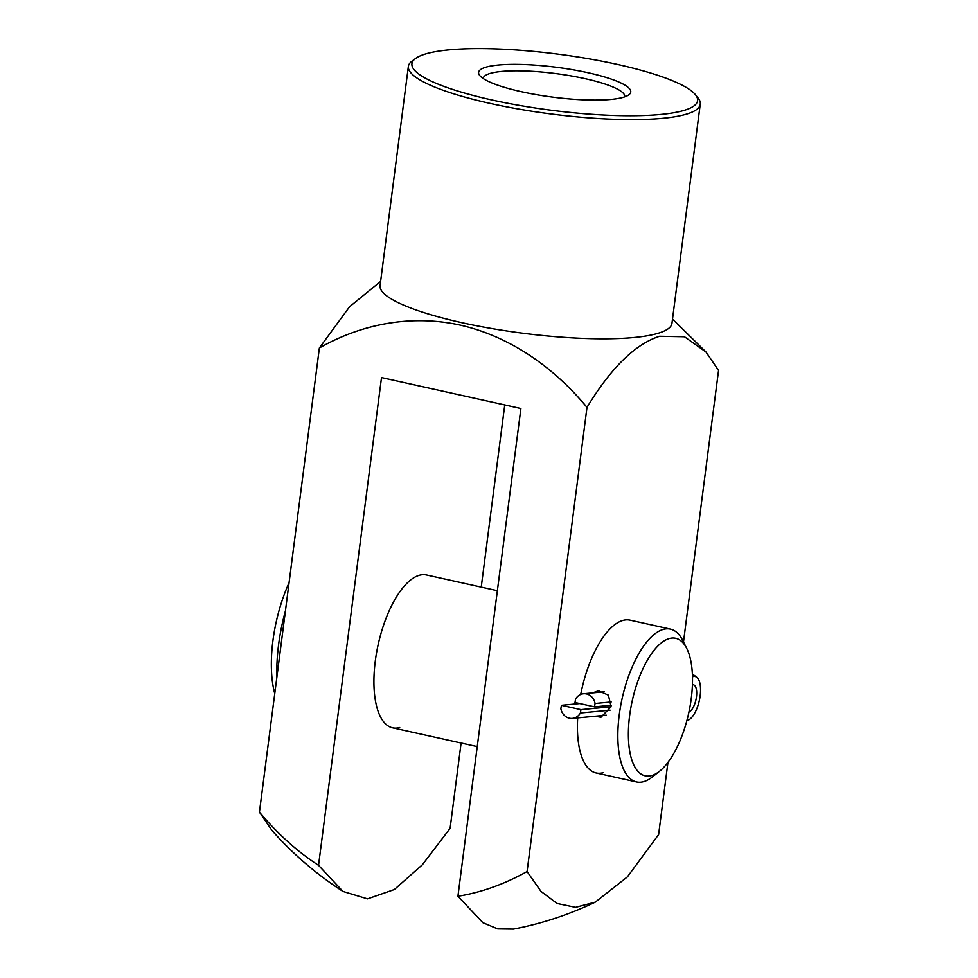 <?xml version="1.0" encoding="UTF-8"?>
<svg xmlns="http://www.w3.org/2000/svg" width="978" height="978" viewBox="0 0 978 978"><rect width="100%" height="100%" fill="white"/><g stroke="black" fill="none" stroke-linecap="round" stroke-linejoin="round"><path stroke-width="1.47" d="M592.766 692.864L598.45 690.761L608.402 695.162L611.103 706.678L600.957 717.253L595.199 716.226M630.468 709.918A70.453 28.9 -77.5 0 1 656.531 647.399A70.453 28.9 -77.5 0 1 686.764 648.475A70.453 28.9 -77.5 0 1 690.407 704.246A70.453 28.9 -77.5 0 1 659.49 771.324A70.453 28.9 -77.5 0 1 630.468 709.918M659.49 771.324L652.424 776.911A78.277 32.103 -77.5 0 1 636.507 781.948A78.277 32.103 -77.5 0 1 620.162 708.683A78.277 32.103 -77.5 0 1 670.431 629.123A78.277 32.103 -77.5 0 1 682.717 640.419L686.764 648.475M276.884 677.106A101.761 41.736 -77.5 0 1 279.83 636.311A101.761 41.736 -77.5 0 1 285.429 610.92M274.757 693.573A89.23 36.602 -77.5 0 1 274.011 633.328A89.23 36.602 -77.5 0 1 289.06 582.815M695.395 94.683L698.06 97.996A147.165 28.851 -172.6 0 1 700.26 104.108L671.959 323.339A147.165 28.851 -172.6 0 1 657.033 333.584A147.165 28.851 -172.6 0 1 461.604 322.618A147.165 28.851 -172.6 0 1 380.063 285.662L408.364 66.418A147.165 28.851 -172.6 0 1 412.056 61.076L415.479 58.546A144.035 28.24 -172.6 0 1 617.741 64.487A144.035 28.24 -172.6 0 1 695.395 94.683A144.035 28.24 -172.6 0 1 640.614 115.624A144.035 28.24 -172.6 0 1 491.677 99.939A144.035 28.24 -172.6 0 1 415.479 58.546M380.613 281.419L349.549 306.774L319.378 347.972C362.386 323.51 411.726 314.488 459.978 325.051C508.193 335.906 552.509 365.711 586.996 407.374C610.981 367.862 635.162 344.158 659.563 336.261L684.466 336.75L705.994 352.019L718.549 370.381L683.488 641.947M670.431 629.123L630.015 620.15A78.277 32.103 102.5 0 0 622.876 620.443A78.277 32.103 102.5 0 0 580.7 694.453M399.721 727.522A78.277 32.103 -77.5 0 1 392.581 727.815A78.277 32.103 -77.5 0 1 376.554 652.742A78.277 32.103 -77.5 0 1 419.379 575.272A78.277 32.103 -77.5 0 1 426.506 574.978L497.374 590.7M700.26 104.108A147.165 28.851 -172.6 0 1 489.905 103.375A147.165 28.851 -172.6 0 1 408.364 66.418M483.291 78.595A71.308 13.985 -172.6 0 1 483.303 78.338A71.308 13.985 -172.6 0 1 585.235 78.692A71.308 13.985 -172.6 0 1 624.759 96.602A71.308 13.985 -172.6 0 1 624.71 96.846M521.14 91.663A76.712 15.037 -172.6 0 1 479.782 75.575A76.712 15.037 -172.6 0 1 508.963 64.426A76.712 15.037 -172.6 0 1 588.279 72.775A76.712 15.037 -172.6 0 1 628.866 94.817A76.712 15.037 -172.6 0 1 521.14 91.663M461.103 743.023L450.1 828.329L422.337 864.784L394.342 889.528L367.496 898.855L342.972 891.423L318.547 865.322L381.506 377.569L520.895 408.511L457.924 896.251L482.839 922.67L497.716 928.904L513.438 929.1C541.678 923.709 568.951 914.711 595.272 902.144L575.565 907.34L557.032 903.464L540.993 891.386L527.081 871.532C504.269 884.234 481.213 892.474 457.924 896.251M667.937 762.437L658.622 834.54L627.411 876.85L595.272 902.144M504.746 404.929L481.237 587.118M586.996 407.374L527.081 871.532M577.68 717.889A78.277 32.103 102.5 0 0 596.091 772.975A78.277 32.103 102.5 0 0 603.218 772.693M319.378 347.972L259.451 812.131L272.006 830.481C292.948 854.075 316.603 874.393 342.972 891.423M318.547 865.322C297.495 851.704 277.801 833.965 259.451 812.131M692.473 676.837A22.518 9.242 -77.5 0 1 697.033 677.497A22.518 9.242 -77.5 0 1 699.319 700.517A22.518 9.242 -77.5 0 1 687.51 720.407A22.518 9.242 -77.5 0 1 686.886 720.554M610.089 710.175L580.382 712.986L580.932 709.625L561.421 705.297L560.871 708.659A11.736 10.611 84.6 0 0 572.411 718.39L606.25 715.175M580.382 712.986A11.736 10.611 84.6 0 1 572.411 718.39M595.064 703.475L594.514 706.837L575.003 702.497L575.553 699.136A11.736 10.611 84.6 0 1 583.524 693.744A11.736 10.611 84.6 0 1 595.064 703.475L611.177 701.947M594.514 706.837L611.274 705.248M692.424 684.734A14.095 5.782 -77.5 0 1 693.353 684.759A14.095 5.782 -77.5 0 1 696.312 697.84A14.095 5.782 -77.5 0 1 688.928 712.082M611.091 706.776L580.932 709.625M579.758 703.561L561.421 705.297M636.507 781.948L596.091 772.975M477.252 746.605L392.581 727.815M672.522 319.06L706.006 352.019M686.874 720.59A25.049 25.049 0 0 0 687.51 720.407M697.033 677.497A25.049 25.049 0 0 0 692.387 674.282M583.524 693.744L604.257 691.776"/></g></svg>
